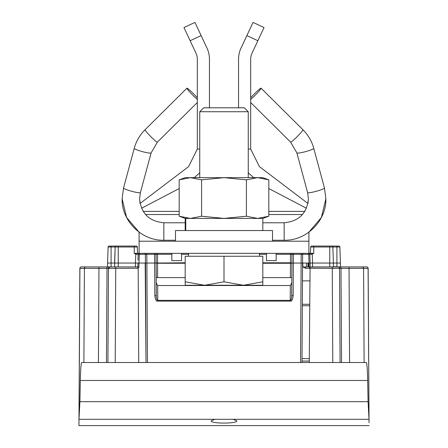 <?xml version="1.0" encoding="UTF-8"?>
<svg xmlns="http://www.w3.org/2000/svg" width="448" height="448" viewBox="0 0 448 448"><rect width="100%" height="100%" fill="white"/><g stroke="black" fill="none" stroke-linecap="round" stroke-linejoin="round"><path stroke-width="0.67" d="M238.554 59.276L238.554 107.789L238.554 59.276A26.684 26.684 0 0 1 241.074 47.958L246.87 35.582L257.852 40.723L252.056 53.099A14.554 14.554 0 0 0 250.684 59.276L250.684 149.033L259.431 166.645L307.95 203.465L308.42 198.794M264.029 27.546L253.042 22.4L264.029 27.546L253.042 22.4L264.029 27.546L257.852 40.723M190.148 40.723L201.13 35.582L194.958 22.4L183.971 27.546L194.958 22.4L183.971 27.546L195.944 53.099A14.554 14.554 0 0 1 197.316 59.276L197.316 149.033L188.569 166.645L140.05 203.465L188.569 166.645L197.316 149.033L197.316 102.497L157.366 142.15A8.736 0.75 45.2 0 0 157.394 142.078M206.926 47.958L201.13 35.582L206.926 47.958A26.684 26.684 0 0 1 209.446 59.276L209.446 107.789M244.322 107.789L203.678 107.789L244.322 107.789L248.259 111.731L199.741 111.731L203.678 107.789M224 281.803L243.41 285.27L262.814 281.803L262.814 256.256L185.186 256.256L185.186 281.803L204.59 285.27L224 281.803L224 256.256M262.814 281.803L262.814 285.27L185.186 285.27L185.186 281.803M272.518 241.214L272.518 230.541L175.482 230.541L175.482 241.214M179.183 179.844L185.186 177.654L262.814 177.654L268.817 179.844L257.617 177.654L246.411 179.844L224 177.654L201.589 179.844L190.383 177.654L179.183 179.844L179.183 216.227L190.383 218.411L185.186 218.411L185.186 230.541M201.589 179.844L201.589 216.227L190.383 218.411L262.814 218.411L185.774 218.411L185.774 230.541M201.589 216.227L224 218.411L246.411 216.227L257.617 218.411L268.817 216.227L268.817 179.844M188.384 218.338L186.228 218.092M259.616 177.733L261.772 177.979M246.411 179.844L246.411 216.227M197.316 99.378A8.736 0.75 -134.8 0 1 190.635 92.943A8.736 0.75 -134.8 0 1 186.906 88.267A8.736 0.75 -134.8 0 1 186.928 88.2A8.736 0.75 -134.8 0 1 190.882 91.218A8.736 0.75 -134.8 0 1 197.316 97.826L197.316 80.377M250.684 97.826A8.736 0.75 134.8 0 1 257.118 91.218A8.736 0.75 134.8 0 1 261.072 88.2A8.736 0.75 134.8 0 1 261.094 88.267A8.736 0.75 134.8 0 1 257.365 92.943A8.736 0.75 134.8 0 1 250.684 99.378M123.553 187.986A8.736 1.03 15.1 0 0 123.536 188.014L122.114 198.766L126.599 217.482L139.093 232.165L139.093 241.214L308.907 241.214L308.907 253.344L139.093 253.344L139.093 241.214M199.741 172.85L194.236 177.654M179.183 188.541L141.551 208.253M183.971 27.546L194.958 22.4M308.907 241.214L308.907 232.165L321.401 217.482L325.886 198.766L324.464 188.014A8.736 1.03 -15.1 0 0 324.447 187.986M248.259 172.85L253.764 177.654M268.817 188.541L306.449 208.253M252.056 53.099A14.554 14.554 0 0 0 250.684 59.276M253.042 22.4L246.87 35.582M266.454 253.344L266.454 260.624L276.158 260.624L276.158 253.344M181.546 253.344L181.546 260.624L171.842 260.624L171.842 253.344M79.313 360.321L78.971 418.908M78.949 422.598L78.932 425.583L78.949 422.598L78.932 425.583L79.358 425.583M79.531 322.717L79.318 358.859M214.838 419.289L233.162 419.289L236.852 420.879C237.563 423.802 210.437 423.802 211.148 420.879L214.838 419.289L78.966 419.289L78.938 425.583L82.247 425.583M78.966 419.289L79.845 268.374A1.456 1.456 -0.7 0 1 81.301 266.93L81.346 266.93M99.422 266.93L107.559 266.93L99.422 266.93L107.016 266.93L106.467 362.51L98.431 362.51L98.952 268.374L108.472 268.374L109.922 266.93A1.456 1.456 0 0 1 109.928 266.93L81.368 266.93A1.456 1.456 90 0 0 79.912 268.374L79.044 418.079L79.918 401.677L80.338 380.481C80.601 369.219 81.043 363.227 81.67 362.51L115.203 362.51L107.923 362.51L108.472 268.374A1.456 1.456 0 0 1 109.928 266.93A1.456 1.456 0 0 0 108.472 268.374A1.456 1.456 0 0 1 109.922 266.93L137.883 266.93L135.453 266.93L135.453 263.049L137.883 263.049L137.883 266.997L137.883 263.049M81.301 266.93L96.141 266.93L81.301 266.93A1.456 1.456 -145 0 0 79.845 268.374L79.845 268.374A1.456 1.456 -0.7 0 1 81.301 266.93A1.456 1.456 0 0 0 80.108 267.551M138.953 253.344L137.542 253.344L137.323 247.005A0.969 0.969 0 0 0 136.349 246.07A0.969 0.969 -90 0 1 137.323 247.005A0.969 0.969 0 0 0 136.349 246.07L116.122 246.07A0.969 0.969 90 0 0 115.153 247.005A0.969 0.969 0 0 1 116.122 246.07L118.233 246.07L116.122 246.07A0.969 0.969 -90 0 0 115.153 247.005L114.593 266.93L113.753 266.93M107.559 263.049L107.559 266.93L111.076 266.93L111.076 263.049L107.559 263.049L108.119 247.005A0.969 0.969 0 0 1 109.088 246.07A0.969 0.969 0 0 0 108.119 247.005A0.969 0.969 0 0 1 109.088 246.07L111.126 246.07L109.088 246.07A0.969 0.969 90 0 0 108.119 247.005A0.969 0.969 90 0 1 109.088 246.07L136.349 246.07A0.969 0.969 -90 0 1 137.323 247.005L137.542 253.344L137.323 247.005A0.969 0.969 0 0 0 136.349 246.07L134.243 246.07L136.349 246.07A0.969 0.969 -90 0 1 137.323 247.005A0.969 0.969 0 0 0 136.349 246.07A0.969 0.969 -90 0 1 137.323 247.005L137.542 253.344L136.466 253.344L139.154 253.344L139.317 254.307L138.186 254.279L137.984 260.114M304.36 253.344L303.593 253.344A0.969 0.969 82.9 0 0 302.624 254.307L301.997 362.51L107.923 362.51L108.472 268.374L115.746 268.374L115.746 266.93L135.453 266.93M145.527 263.049L146.003 362.51L115.203 362.51L115.746 268.374L138.085 268.251L137.883 266.997M137.883 267.036L138.958 266.98L138.958 263.049L137.883 263.043M140.918 263.049L138.958 263.049L139.317 254.307L145.376 254.313A0.969 0.969 90 0 0 144.407 253.344L143.024 253.344M138.186 254.33L138.186 254.279A0.969 0.969 6.7 0 1 139.154 253.344L139.154 253.344A0.969 0.969 6.7 0 0 138.186 254.279L136.265 254.274L136.287 253.91M144.407 253.344A0.969 0.969 -90 0 1 145.376 254.313L146.832 254.307L146.882 263.049L146.373 263.049M155.081 253.344A0.969 0.969 -90 0 1 156.05 254.307A0.969 0.969 90 0 0 155.081 253.344L157.5 253.344L157.556 262.791L156.01 263.049M154.594 253.344L154.594 254.307L171.842 254.279M290.5 253.344L290.5 254.279L291.95 254.307L293.406 254.307L293.406 253.344M291.95 254.307A0.969 0.969 -90 0 1 292.919 253.344A0.969 0.969 -90 0 0 291.95 254.307L291.9 263.049L290.444 262.791L290.45 263.267L291.9 263.049L291.71 295.585L293.166 295.585C292.673 299.796 291.698 301.638 290.231 301.112L157.769 301.112C156.29 301.605 155.31 299.762 154.834 295.585L156.29 295.596C156.363 298.626 156.856 300.21 157.769 300.35L157.769 301.112M303.593 253.344A0.969 0.969 -90 0 0 302.63 254.195M291.782 282.783L290.315 285.522L290.231 300.35C291.01 300.748 291.502 299.163 291.71 295.585L291.9 263.066L293.356 263.049L293.406 254.307L308.683 254.307L309.047 263.049L302.45 263.049M302.618 254.862L301.997 362.51L340.077 362.51L309.271 362.51L310.117 263.038L309.814 254.279L308.683 254.307L308.846 253.344A0.969 0.969 0 0 1 309.814 254.279L311.735 254.274L313.757 253.344L311.881 253.344L312.234 254.145L312.547 263.049L309.047 263.049L309.047 267.014L348.578 266.93L340.441 266.93L340.441 263.049L329.767 263.049L329.767 247.005L313.757 247.005L313.757 253.344M309.842 255.158L309.814 254.279A0.969 0.969 0 0 0 308.846 253.344L311.539 253.344L311.735 254.274M311.881 253.344L308.846 253.344M308.907 253.344L310.458 253.344L310.677 247.005A0.969 0.969 0 0 1 311.651 246.07A0.969 0.969 -90 0 0 310.677 247.005L310.458 253.344L311.539 253.344M313.096 253.344L312.463 253.344L313.096 253.344M269.556 253.344L268.346 253.344M143.41 253.344L143.007 253.344M134.243 253.344L134.243 247.005L118.233 247.005L118.233 263.049L135.453 263.049L135.766 254.15L134.243 253.344L136.035 253.344L135.766 254.15L136.17 254.201L136.466 253.344M136.035 253.344L136.455 253.344M118.233 246.07L134.243 246.07L118.233 246.07L118.233 247.005L111.093 247.005L111.126 246.07L109.088 246.07A0.969 0.969 0 0 0 108.119 247.005A0.969 0.969 0 0 1 109.088 246.07A0.969 0.969 0 0 0 108.119 247.005L111.093 247.005L111.076 263.049L114.593 263.049L115.153 247.005A0.969 0.969 -90 0 1 116.122 246.07L111.132 246.07L116.122 246.07A0.969 0.969 -90 0 0 115.153 247.005A0.969 0.969 90 0 1 116.122 246.07A0.969 0.969 -90 0 0 115.153 247.005M118.233 266.93L118.233 263.049L114.593 263.049M155.176 263.049L154.644 263.049L154.594 254.307L146.832 254.307L146.832 253.344M137.878 267.781L138.174 268.162L138.729 362.51L146.003 362.51L145.174 263.049M140.062 263.049L140.862 263.049M302.333 304.287L309.674 304.287M309.047 266.93L302.842 266.93L305.715 268.335L305.715 266.93L309.047 266.93L308.666 266.93L308.666 263.049L308.666 266.93M362.152 266.93L338.072 266.93A1.456 1.456 0 0 1 339.528 268.374A1.456 1.456 0 0 0 338.083 266.93A1.456 1.456 0 0 1 339.528 268.374L349.048 268.374L349.048 266.93L366.699 266.93A1.456 1.456 0.9 0 1 368.155 268.374A1.456 1.456 0 0 0 366.699 266.93L362.158 266.93L366.699 266.93A1.456 1.456 145 0 1 368.155 268.374L369.029 418.891L368.088 268.374A1.456 1.456 -90 0 0 366.638 266.93L366.699 266.93A1.456 1.456 0.9 0 1 368.155 268.374L363.586 268.374A1.456 1.456 -90.1 0 0 362.13 266.93M349.418 266.93L361.682 266.93L349.418 266.93M338.912 246.07A0.969 0.969 90 0 1 339.881 247.005A0.969 0.969 90 0 0 338.912 246.07A0.969 0.969 0 0 1 339.881 247.005A0.969 0.969 0 0 0 338.912 246.07L336.874 246.07L338.912 246.07A0.969 0.969 90 0 1 339.881 247.005A0.969 0.969 0 0 0 338.912 246.07A0.969 0.969 90 0 1 339.881 247.005A0.969 0.969 90 0 0 338.912 246.07A0.969 0.969 0 0 1 339.881 247.005A0.969 0.969 90 0 0 338.912 246.07A0.969 0.969 0 0 1 339.881 247.005A0.969 0.969 0 0 0 338.912 246.07L336.806 246.07M340.441 263.049L339.881 247.005L336.907 247.005L336.874 246.07L311.651 246.07A0.969 0.969 90 0 0 310.677 247.005A0.969 0.969 0 0 1 311.651 246.07A0.969 0.969 -90 0 0 310.677 247.005A0.969 0.969 0 0 1 311.651 246.07L313.757 246.07L311.651 246.07A0.969 0.969 -90 0 0 310.677 247.005A0.969 0.969 0 0 1 311.651 246.07L331.878 246.07A0.969 0.969 90 0 1 332.847 247.005A0.969 0.969 0 0 0 331.878 246.07L329.767 246.07L331.878 246.07A0.969 0.969 90 0 1 332.847 247.005L333.407 263.049L332.847 247.005L329.767 247.005L329.767 246.07L311.651 246.07A0.969 0.969 -90 0 0 310.677 247.005L310.458 253.344L310.677 247.005L310.458 253.344L310.677 247.005L310.458 253.344L310.677 247.005L313.757 247.005L313.757 246.07L311.651 246.07A0.969 0.969 90 0 0 310.677 247.005A0.969 0.969 -90 0 1 311.651 246.07A0.969 0.969 -90 0 0 310.677 247.005M139.675 253.344L137.542 253.344M136.349 246.07L134.243 246.07L134.243 247.005L137.323 247.005A0.969 0.969 -90 0 0 136.349 246.07A0.969 0.969 -90 0 1 137.323 247.005A0.969 0.969 -90 0 0 136.349 246.07M307.938 266.93L307.938 263.049L307.938 266.93L306.482 266.93L306.482 263.049L306.482 266.93L306.482 263.049L308.403 263.049M368.334 298.866L368.374 305.732A1.456 1.456 179.6 0 0 368.374 305.71L369.034 419.289L233.162 419.289M309.047 267.014L309.926 268.251L332.254 268.374L332.254 266.93L310.117 266.93L338.072 266.93M301.997 362.51L349.569 362.51L349.048 268.374L363.586 268.374L364.106 362.51L349.569 362.51L366.33 362.51C366.957 363.227 367.399 369.219 367.662 380.481L368.082 401.677L368.956 418.079M98.431 362.51L83.894 362.51L98.431 362.51M81.67 362.51L83.894 362.51L84.414 268.374L79.845 268.419M146.087 362.51L146.552 362.51M146.686 362.51L147.134 362.51M138.958 263.049L145.426 263.049L145.376 254.509L145.426 263.049L146.882 263.049L147.459 362.51L300.541 362.51L301.118 263.049L291.9 263.049L291.95 254.554M300.866 362.51L301.314 362.51M301.448 362.51L301.913 362.51M349.048 266.93L340.984 266.93L341.533 362.51L366.33 362.51M340.077 362.51L339.528 268.374C340.301 266.93 337.876 266.448 332.254 266.93M369.051 422.733L369.034 419.289M369.029 419.171L368.894 395.954M369.068 425.583L365.921 425.583M365.921 425.6L82.247 425.6M368.889 395.007L368.469 322.717M79.044 418.079L79.845 268.374M98.952 266.93L98.952 268.374L84.414 268.374A1.456 1.456 -90 0 1 85.865 266.93M138.174 268.162L138.958 266.98M290.315 285.522L157.685 285.522L156.218 282.789L156.184 277.603L185.186 277.603M156.218 282.789L156.1 263.049L185.186 262.791M262.814 277.603L291.738 277.603M156.268 277.603L156.1 263.049L154.644 263.049L154.834 295.585M309.915 257.258L310.022 260.182M312.547 266.93L312.547 263.049L329.767 263.049L329.767 266.93M301.61 263.049L309.047 263.049M334.247 266.93L348.578 266.93M309.926 268.251L310.117 267.781M333.407 263.049L333.407 266.93M302.002 361.054L309.282 361.054M284.161 240.178L284.161 222.779L262.814 222.779M140.05 203.465L139.58 198.766C140.997 213.332 149.083 221.334 163.839 222.779L163.839 240.246L175.482 240.246M163.839 240.246C141.562 240.817 121.542 220.948 122.114 198.766L123.536 188.014A8.736 1.03 15.1 0 0 123.536 188.048A8.736 1.03 15.1 0 0 131.835 191.318A8.736 1.03 15.1 0 0 140.403 192.567A8.736 1.03 15.1 0 0 140.403 192.534M151.11 152.874A8.736 1.03 -164.9 0 1 151.11 152.908A8.736 1.03 -164.9 0 1 142.542 151.659A8.736 1.03 -164.9 0 1 134.243 148.389A8.736 1.03 -164.9 0 1 134.243 148.355A8.736 1.03 -164.9 0 1 134.26 148.322M145.135 129.73A8.736 0.75 45.2 0 0 145.062 129.752A8.736 0.75 45.2 0 0 145.04 129.819A8.736 0.75 45.2 0 0 150.948 136.746A8.736 0.75 45.2 0 0 157.366 142.15L151.11 152.908L140.403 192.567L139.58 198.766M307.597 192.534A8.736 1.03 -15.1 0 0 307.597 192.567A8.736 1.03 -15.1 0 0 316.165 191.318A8.736 1.03 -15.1 0 0 324.464 188.048A8.736 1.03 -15.1 0 0 324.464 188.014L325.886 198.766C326.458 220.948 306.438 240.817 284.161 240.246L272.518 240.246M313.74 148.322A8.736 1.03 164.9 0 1 313.757 148.355A8.736 1.03 164.9 0 1 313.757 148.389A8.736 1.03 164.9 0 1 305.458 151.659A8.736 1.03 164.9 0 1 296.89 152.908A8.736 1.03 164.9 0 1 296.89 152.874M290.606 142.078A8.736 0.75 -45.2 0 0 290.634 142.15A8.736 0.75 -45.2 0 0 297.052 136.746A8.736 0.75 -45.2 0 0 302.96 129.819A8.736 0.75 -45.2 0 0 302.938 129.752A8.736 0.75 -45.2 0 0 302.865 129.73M199.741 149.033L197.316 149.033M179.183 211.389L143.203 211.389M248.259 149.033L250.684 149.033M304.797 211.389L268.817 211.389M302.462 214.53L268.817 214.53M179.183 214.53L145.538 214.53M79.318 358.87L79.626 305.732A1.456 1.456 -179.6 0 1 79.626 305.71M79.576 315.067L79.66 305.738M262.814 262.791L290.444 262.791L290.5 254.279L276.158 254.279M266.454 254.279L259.493 254.279M188.507 254.279L181.546 254.279M301.118 263.049L301.168 253.344M111.126 246.07L109.088 246.07A0.969 0.969 0 0 0 108.119 247.005A0.969 0.969 90 0 1 109.088 246.07A0.969 0.969 0 0 0 108.119 247.005A0.969 0.969 0 0 1 109.088 246.07L116.122 246.07M309.837 280.879L302.467 280.879L309.837 280.879M305.715 268.335L309.926 268.335M332.254 268.335L334.219 268.335M302.842 266.93L302.842 263.049M115.746 268.335L113.781 268.335M332.797 362.51L332.254 268.374L339.528 268.374M302.574 263.049L302.624 254.307M367.662 380.481L80.338 380.481M79.918 401.677L368.082 401.677M145.426 263.049L145.376 254.313M146.882 263.049L154.644 263.049M156.29 295.596L156.05 254.307M290.366 277.603L290.45 263.267L262.814 263.267M185.186 263.267L157.556 263.267L157.634 277.603M293.166 295.585L293.356 263.049M290.231 301.112L290.231 300.35L157.769 300.35L157.685 285.522M336.924 266.93L336.907 247.005L332.847 247.005M139.205 362.499L146.003 362.499M302.327 305.743L309.669 305.743M302.019 358.63L309.299 358.63L302.019 358.63M301.997 362.499L309.271 362.499M250.684 102.497L290.634 142.15L296.89 152.908L307.597 192.567L308.42 198.766C307.003 213.332 298.917 221.334 284.161 222.779M313.757 148.355C311.791 141.21 308.185 135.005 302.938 129.752C308.185 135.005 311.791 141.21 313.757 148.355L324.464 188.014M186.928 88.2L145.062 129.752C139.815 135.005 136.209 141.21 134.243 148.355L123.536 188.014M199.741 177.654L199.741 111.731M259.493 253.344L259.493 256.256M188.507 253.344L188.507 256.256M248.259 177.654L248.259 111.731M268.817 216.227L262.814 218.411L262.814 230.541M185.186 218.411L179.183 216.227M163.839 222.779L185.186 222.779M145.062 129.752C139.815 135.005 136.209 141.21 134.243 148.355M302.938 129.752L261.072 88.2M79.537 321.272L79.537 321.776M367.892 267.551A1.456 1.456 0 0 0 366.699 266.93M138.197 267.002L137.9 266.997M156.1 263.049L156.05 254.554M291.71 295.585L291.9 263.049M336.874 246.07L331.878 246.07"/></g></svg>
